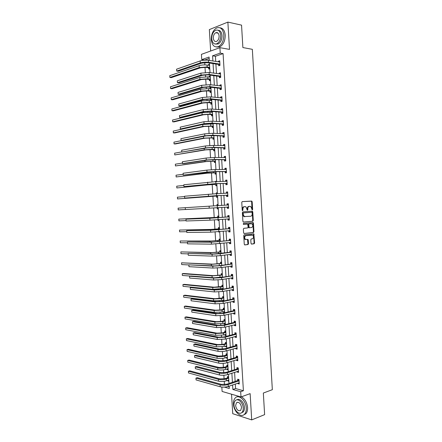 <?xml version="1.0" encoding="UTF-8"?>
<svg xmlns="http://www.w3.org/2000/svg" width="442" height="442" viewBox="0 0 442 442"><rect width="100%" height="100%" fill="white"/><g stroke="black" fill="none" stroke-linecap="round" stroke-linejoin="round"><path stroke-width="0.66" d="M252.305 210.027L252.636 209.491L252.178 201.779L251.62 201.082L242.249 201.618L241.763 202.386L242.233 210.226L242.636 210.718L242.912 209.16C242.929 207.723 243.443 206.9 244.454 206.69L245.967 206.817L247.349 210.331L247.84 209.828L247.78 208.823C247.796 207.397 248.305 206.585 249.299 206.375L250.78 206.497L252.305 210.027M252.028 209.878L251.653 201.812L251.31 201.171L242.188 201.624M242.36 210.58L242.387 209.188L242.912 209.16M247.233 210.226L247.255 208.851L247.78 208.823M217.431 32.675L217.132 32.995M251.006 243.426L251.564 244.089L254.15 243.763L254.62 242.973L253.802 233.829L244.233 234.796L243.752 235.586L244.266 244.266L244.835 244.934L248.023 244.531L248.503 243.735L248.282 240.05L247.973 239.437L245.454 239.404C244.249 237.824 244.398 236.569 245.907 235.641L252.697 235.111C253.896 236.663 253.752 237.907 252.277 238.846L251.26 238.962L250.791 239.752L251.006 243.426M235.299 384.032L235.575 388.546L243.398 390.734L240.68 391.7L241 396.96L222.105 391.452L221.834 387.065M209.165 58.46L204.574 60.062L201.74 59.62L201.419 54.36L219.901 47.664L229.508 49.394L227.873 22.1L241.547 25.133L242.879 47.559L252.343 49.327L272.338 389.689L263.338 393.037L264.62 414.635L251.708 419.9L250.133 393.629L241 396.96M219.901 47.664L220.232 53.117L212.574 55.808L212.889 61.013M243.398 390.734L223.083 53.604L220.232 53.117M252.818 221.232L253.283 220.459L252.78 211.906L252.222 211.215L242.862 211.9L242.382 212.679L242.901 221.376L243.47 222.066L252.818 221.232L252.288 221.249L252.758 220.475L252.249 211.928L251.796 211.248M253.443 223.177L253.951 231.724L253.481 232.503L244.155 233.509L243.586 232.829L243.365 229.111L243.846 228.321L247.664 227.939L248.139 227.16L247.675 224.088L243.454 224.398L243.393 223.37L253.122 222.553L253.443 223.177L252.918 223.193L253.426 231.73L253.951 231.724M231.547 394.203L232.735 413.69L251.708 419.9M227.873 22.1L209.348 29.597L210.652 51.012M223.083 53.604L215.42 56.278L215.735 61.466M215.889 64.029L216.464 73.532M216.619 76.041L217.199 85.582M217.348 88.035L217.928 97.621M218.072 100.019L218.657 109.644M218.796 111.986L219.387 121.655M219.525 123.937L220.11 133.65M220.249 135.876L220.84 145.628M220.972 147.799L221.564 157.59M221.691 159.711L222.287 169.54M222.414 171.607L223.011 181.48M223.133 183.485L223.735 193.397M223.856 195.353L224.459 205.303M224.575 207.21L225.177 217.144M225.293 219.099L225.895 228.967M226.017 230.973L226.608 240.78M226.735 242.835L227.326 252.575M227.453 254.68L228.039 264.355M228.171 266.509L228.752 276.123M228.89 278.327L229.47 287.875M229.602 290.129L230.177 299.615M230.321 301.919L230.89 311.339M231.033 313.693L231.602 323.052M231.746 325.45L232.31 334.749M232.459 337.196L233.017 346.429M233.172 348.926L233.724 358.097M233.879 360.644L234.431 369.75M234.591 372.346L235.138 381.391M218.635 64.549L218.707 65.792L219.983 65.372L219.707 60.758L218.431 61.189L218.475 61.897M219.359 76.51L219.431 77.753L220.707 77.361L220.431 72.753L219.155 73.151L219.199 73.913M220.077 88.455L220.155 89.698L221.431 89.339L221.155 84.731L219.878 85.107L219.928 85.914M220.801 100.389L220.878 101.627L222.155 101.295L221.878 96.699L220.597 97.041L220.652 97.903M221.525 112.307L221.597 113.544L222.878 113.24L222.602 108.649L221.32 108.964L221.376 109.876M222.243 124.208L222.32 125.445L223.597 125.174L223.32 120.583L222.039 120.87L222.099 121.837M222.961 136.097L223.039 137.335L224.321 137.092L224.044 132.506L222.762 132.76L222.823 133.782M223.68 147.971L223.757 149.208L225.039 148.993L224.763 144.412L223.481 144.639L223.547 145.711M224.398 159.833L224.475 161.065L225.757 160.877L225.481 156.308L224.199 156.507L224.265 157.623M225.116 171.678L225.188 172.91L226.475 172.75L226.199 168.187L224.917 168.352L224.984 169.524M225.834 183.507L225.906 184.739L227.194 184.607L226.917 180.049L225.63 180.187L225.707 181.413M226.547 195.325L226.619 196.552L227.906 196.452L227.636 191.9L226.348 192.01L226.42 193.237M227.26 207.127L227.337 208.353L228.625 208.281L228.348 203.734L227.061 203.817L227.138 205.044M227.973 218.917L228.05 220.138L229.337 220.099L229.061 215.552L227.774 215.608L227.851 216.834M228.691 230.702L228.763 231.912L230.05 231.901L229.779 227.359L228.486 227.387L228.564 228.613M229.404 242.514L229.475 243.669L230.763 243.686L230.492 239.155L229.199 239.15L229.271 240.371M230.116 254.31L230.183 255.415L231.475 255.459L231.199 250.929L229.912 250.901L229.984 252.122M230.829 266.095L230.895 267.145L232.188 267.217L231.912 262.692L230.619 262.636L230.696 263.852M231.542 277.863L231.602 278.858L232.895 278.957L232.625 274.443L231.332 274.355L231.404 275.576M232.254 289.62L232.31 290.56L233.603 290.687L233.332 286.178L232.039 286.062L232.111 287.278M232.962 301.356L233.017 302.245L234.315 302.405L234.039 297.897L232.746 297.753L232.818 298.969M233.674 313.085L233.724 313.919L235.022 314.102L234.746 309.604L233.453 309.433L233.525 310.649M234.382 324.793L234.431 325.577L235.724 325.793L235.453 321.295L234.161 321.096L234.232 322.312M235.089 336.495L235.133 337.224L236.431 337.461L236.161 332.975L234.862 332.749L234.94 333.959M235.796 348.174L235.84 348.854L237.139 349.125L236.868 344.638L235.569 344.384L235.641 345.594M236.503 359.843L236.542 360.473L237.84 360.766L237.569 356.291L236.271 356.003L236.343 357.213M237.21 371.501L237.243 372.076L238.542 372.396L238.277 367.926L236.973 367.617L237.045 368.821M237.912 383.142L237.945 383.662L239.249 384.015L238.978 379.545L237.674 379.208L237.746 380.413M204.729 62.609L204.867 64.902M205.011 67.272L205.326 72.405M205.475 74.797L205.591 76.737M205.734 79.063L206.077 84.621M206.221 86.975L206.315 88.555M206.458 90.842L206.823 96.826M206.961 99.135L207.038 100.362M207.176 102.605L207.569 109.014M207.707 111.279L207.762 112.152M207.895 114.356L208.315 121.185M208.447 123.406L208.48 123.931M208.613 126.086L209.06 133.346M209.331 137.81L209.801 145.484M210.049 149.518L210.541 157.612M210.762 161.208L211.287 169.728M211.48 172.888L212.027 181.822M212.193 184.552L212.768 193.905M212.906 196.204L213.503 205.972M213.624 207.906L214.215 217.602M214.359 219.956L214.928 229.21M215.099 231.989L215.635 240.807M215.834 244.012L216.348 252.393M216.569 256.017L217.055 263.962M217.304 268.007L217.762 275.515M218.033 279.979L218.47 287.062M218.597 289.19L218.635 289.753M218.768 291.941L219.177 298.588M219.309 300.753L219.365 301.659M219.497 303.886L219.878 310.102M220.017 312.306L220.088 313.555M220.232 315.82L220.586 321.605M220.718 323.842L220.818 325.434M220.961 327.737L221.287 333.091M221.425 335.368L221.547 337.301M221.685 339.638L221.989 344.567M222.133 346.876L222.271 349.152M222.414 351.523L222.691 356.025M222.834 358.374L222.995 360.987M223.144 363.396L223.392 367.473M223.536 369.855L223.718 372.81M223.867 375.252L224.094 378.904M224.238 381.324L224.442 384.617M228.144 386.474L229.188 386.767M209.514 64.195L208.447 64.56L208.491 65.272M208.646 67.853L208.723 69.074L209.79 68.72M210.232 75.958L209.16 76.295L209.21 77.057M209.364 79.582L209.436 80.803L210.508 80.477M210.95 87.704L209.878 88.013L209.928 88.825M210.077 91.301L210.154 92.516L211.221 92.218M211.663 99.433L210.591 99.721L210.646 100.583M210.79 103.003L210.867 104.218L211.939 103.942M211.431 111.384L211.359 112.329M211.508 114.693L211.58 115.909L212.652 115.655M212.038 123.462L212.077 124.053M212.221 126.368L212.293 127.583L213.364 127.351M212.928 138.031L213.005 139.241L214.077 139.037M213.641 149.678L213.713 150.888L214.79 150.705M214.353 161.313L214.425 162.518L215.503 162.363M215.061 172.933L215.132 174.137L216.21 174.004M215.541 169.584L215.939 169.529M216.646 181.165L215.569 181.281L215.591 181.656M215.768 184.535L215.84 185.745L216.923 185.634M217.359 192.784L216.276 192.878L216.331 193.712M216.475 196.126L216.552 197.336L217.63 197.248M216.983 204.458L218.066 204.397L216.983 204.458L217.061 205.663M217.182 207.707L217.254 208.911L218.337 208.851L217.254 208.911M218.773 215.983L217.691 216.028L217.762 217.232M217.917 219.707L217.961 220.475L219.044 220.436M219.475 227.564L218.398 227.58L218.47 228.785M218.646 231.713L218.668 232.022L219.751 232.011M220.182 239.128L219.099 239.122L219.171 240.326M220.889 250.675L219.807 250.653L219.878 251.852M221.591 262.216L220.508 262.167L220.58 263.36M222.293 273.736L221.21 273.664L221.282 274.858M221.42 277.095L221.436 277.377M222.995 285.25L221.912 285.151L221.983 286.344M222.122 288.626L222.16 289.261M223.696 296.742L222.608 296.621L222.685 297.814M222.823 300.146L223.182 301.068M224.398 308.229L223.309 308.08L223.381 309.273M223.525 311.649L223.58 312.488L224.663 312.638M225.094 319.693L224.011 319.527L224.083 320.715M224.227 323.141L224.276 323.925L225.365 324.102M225.796 331.152L224.707 330.959L224.779 332.146M224.928 334.616L224.972 335.351L226.061 335.555M226.492 342.594L225.403 342.379L225.475 343.567M225.63 346.075L225.669 346.766L226.763 346.992M227.188 354.02L226.1 353.782L226.171 354.97M226.326 357.528L226.365 358.164L227.459 358.412M227.884 365.435L226.796 365.175L226.868 366.357M227.028 368.965L227.061 369.551L228.155 369.821M227.398 377.882L224.984 378.672L219.773 378.899L189.745 370.821L188.391 371.225L218.403 379.346C220.912 379.877 223.525 379.761 226.238 379.009L228.652 378.214L227.398 377.882L228.564 376.833L227.492 376.551L227.564 377.733M227.724 380.385L227.757 380.927L228.845 381.219M232.586 384.96L232.862 389.49L240.68 391.7M213.05 63.587L213.63 73.134M213.784 75.654L214.364 85.24M214.514 87.704L215.099 97.328M215.248 99.737L215.834 109.406M215.978 111.754L216.569 121.467M216.707 123.76L217.298 133.512M217.436 135.749L218.033 145.54M218.166 147.727L218.762 157.556M218.889 159.684L219.492 169.557M219.619 171.629L220.221 181.546M220.343 183.563L220.95 193.519M221.066 195.48L221.674 205.475M221.79 207.386L222.398 217.365M222.519 219.326L223.122 229.238M223.243 231.254L223.84 241.1M223.967 243.161L224.564 252.946M224.691 255.062L225.282 264.775M225.414 266.94L226 276.593M226.133 278.808L226.718 288.399M226.857 290.659L227.431 300.184M227.575 302.499L228.149 311.958M228.293 314.323L228.862 323.721M229.011 326.13L229.58 335.467M229.73 337.926L230.293 347.197M230.442 349.705L231.006 358.915M231.16 361.468L231.718 370.617M231.873 373.219L232.426 382.302M209.287 60.444L209.077 57.04L201.74 59.62M224.42 387.109L229.293 388.485L229.149 386.131M228.984 383.468L228.426 374.335M228.271 371.716L227.707 362.517M227.553 359.948L226.984 350.694M226.834 348.169L226.265 338.848M226.111 336.379L225.542 326.992M225.392 324.572L224.818 315.118M224.674 312.748L224.094 303.234M223.95 300.908L223.365 291.333M223.227 289.057L222.641 279.416M222.503 277.195L221.912 267.487M221.779 265.31L221.182 255.542M221.055 253.415L220.453 243.581M220.326 241.509L219.724 231.608M219.602 229.58L218.994 219.619M218.873 217.641L218.26 207.613M218.133 205.69L217.53 195.64M217.409 193.668L216.801 183.657M216.674 181.629L216.066 171.662M215.939 169.579L215.337 159.65M215.204 157.512L214.602 147.628M214.469 145.435L213.867 135.589M213.729 133.335L213.132 123.533M212.994 121.224L212.398 111.461M212.254 109.102L211.663 99.378M211.514 96.958L210.922 87.278M210.773 84.803L210.182 75.162M210.027 72.632L209.442 63.035M215.42 56.278L212.574 55.808M235.575 388.546L232.862 389.49M208.447 64.56L209.547 64.725M218.431 61.189L219.746 61.399M219.155 73.151L220.464 73.339M209.16 76.295L210.259 76.438M219.878 85.107L221.188 85.267M209.878 88.013L210.978 88.14M220.597 97.041L221.906 97.179M210.591 99.721L211.69 99.831M221.32 108.964L222.624 109.075M211.304 111.417L212.398 111.506M222.039 120.87L223.343 120.959M222.762 132.76L224.061 132.827M223.481 144.639L224.779 144.683M224.199 156.507L225.492 156.523M224.917 168.352L226.21 168.347M225.63 180.187L226.923 180.159M215.569 181.281L216.652 181.253M226.348 192.01L227.636 191.955M216.276 192.878L217.359 192.834M227.337 208.353L228.625 208.27M227.061 203.817L228.348 203.74M243.824 216.199L243.846 216.602M228.05 220.138L229.332 220.033M217.961 220.475L219.039 220.381M228.763 231.912L230.044 231.779M218.668 232.022L219.74 231.912M229.475 243.669L230.752 243.514M230.183 255.415L231.464 255.238M230.895 267.145L232.172 266.94M231.602 278.858L232.879 278.637M232.31 290.56L233.58 290.311M233.017 302.245L234.288 301.98M222.878 301.03L223.945 300.809M233.724 313.919L234.989 313.627M223.58 312.488L224.641 312.245M234.431 325.577L235.697 325.262M224.276 323.925L225.337 323.666M235.133 337.224L236.398 336.887M224.972 335.351L226.033 335.075M235.84 348.854L237.1 348.495M225.669 346.766L226.729 346.473M236.542 360.473L237.802 360.086M226.365 358.164L227.426 357.854M237.243 372.076L238.498 371.667M227.061 369.551L228.116 369.219M237.945 383.662L239.199 383.236M227.757 380.927L228.807 380.573M247.255 208.851C247.271 207.431 247.78 206.613 248.774 206.408L250.073 206.326M242.387 209.188C242.404 207.751 242.918 206.928 243.934 206.723L245.244 206.641M243.315 222.05L252.288 221.249M252.106 212.757L251.719 212.276L243.503 212.889L243.166 213.436L243.233 214.503L244.293 216.536L250.664 216.265C251.653 216.044 252.155 215.226 252.172 213.812L252.106 212.757M244.951 216.724L243.769 216.558L242.708 214.525L242.984 212.911L251.719 212.276M243.956 233.475L252.957 232.509L253.426 231.73M246.956 224.039L243.315 224.376M251.581 227.553C253.073 226.624 253.205 225.376 251.979 223.812L249.194 223.867L248.724 224.641L249.189 227.707L251.581 227.553M250.957 223.674L251.349 223.663M249.371 227.768L248.664 227.718L248.343 227.1L248.194 224.658L248.669 223.879L250.824 223.68M252.918 223.193L252.52 222.536M251.725 234.962L252.045 234.962M245.614 239.564L244.929 239.398C243.724 237.824 243.873 236.569 245.382 235.647L251.52 234.962M244.608 244.89L247.498 244.525L247.973 243.73L247.41 239.415M251.338 244.045L253.625 243.757L254.089 242.967L253.586 234.442L253.227 233.807M209.784 68.604L208.464 67.731L205.939 67.361L200.657 67.759L171.281 77.637L169.872 77.46L199.22 67.549L207.165 66.952L209.69 67.322L208.464 67.731M209.591 65.433L207.049 65.057L207.165 66.952M169.761 75.681L169.872 77.46L169.761 75.681L199.104 65.659C201.58 64.941 204.226 64.742 207.049 65.057M219.779 62.007L208.392 60.305L208.508 62.261L219.906 64.123M219.453 62.051L219.773 61.919M219.895 65.405L218.447 64.421L207.237 62.692L201.779 63.107L178.165 71.25L176.706 71.051L200.298 62.886C202.861 62.134 205.596 61.924 208.508 62.261M176.59 69.19L176.706 71.051L176.59 69.19L200.182 60.93C202.74 60.173 205.475 59.963 208.392 60.305M218.447 64.421L219.724 64.002M223.812 34.874C223.006 29.034 220.613 26.73 216.635 27.951C213.061 30.172 211.282 34.078 211.298 39.675C212.094 45.537 214.519 47.824 218.575 46.537C222.066 44.333 223.812 40.443 223.812 34.874M216.591 47.034L219.967 46.791C223.459 44.592 225.21 40.708 225.21 35.15C224.735 30.603 223.006 28.155 220.022 27.796M218.133 30.255C220.365 30.41 221.663 32.178 222.028 35.559C222.028 39.57 220.762 42.371 218.243 43.962L215.674 44.073M220.735 35.299C220.155 31.089 218.431 29.426 215.558 30.316C212.994 31.918 211.718 34.736 211.729 38.769C212.304 42.996 214.05 44.648 216.956 43.725C219.475 42.128 220.735 39.321 220.735 35.299M213.309 38.161C213.679 40.885 214.801 41.951 216.668 41.36C218.298 40.332 219.11 38.52 219.11 35.929C218.735 33.211 217.624 32.139 215.768 32.719C214.121 33.747 213.304 35.564 213.309 38.161M246.266 408.082C246.028 400.612 238.785 394.01 235.315 397.855C233.951 399.259 233.332 401.342 233.464 404.121C233.669 411.447 240.884 418.265 244.47 414.281C245.791 412.889 246.393 410.822 246.266 408.082M243.785 414.839L245.791 413.762C247.117 412.369 247.713 410.303 247.592 407.568C246.995 402.458 244.934 398.872 241.42 396.811M238.802 396.319L237.365 396.817M236.945 399.839C239.592 397.761 244.271 402.485 244.437 407.513C244.531 409.491 244.095 410.983 243.139 411.988L241.542 412.778M243.216 407.983C243.045 402.612 237.835 397.822 235.326 400.607C234.348 401.618 233.906 403.121 234 405.121C234.149 410.419 239.349 415.32 241.918 412.463C242.873 411.458 243.304 409.966 243.216 407.983M235.614 405.623C236.542 409.828 238.238 411.408 240.713 410.358L241.553 407.469C240.619 403.253 238.923 401.673 236.464 402.717L235.614 405.623M210.497 80.317L209.182 79.466L206.663 79.14L201.381 79.532L171.982 88.72L170.573 88.566L199.944 79.35L207.889 78.759L210.409 79.085L209.182 79.466M210.309 77.195L207.773 76.869L207.889 78.759M170.463 86.787L170.573 88.566L170.463 86.787L199.828 77.46L207.773 76.869M211.21 92.013L209.895 91.185L207.381 90.903L202.099 91.29L172.678 99.793L171.269 99.66L200.674 91.129L208.607 90.549L211.127 90.837L209.895 91.185M210.674 88.914L211.011 88.765M211.022 88.947L208.491 88.665L208.607 90.549M171.159 97.881L171.269 99.66L171.159 97.881L200.558 89.245L208.491 88.665M220.503 74.002L209.132 72.505L209.254 74.46L220.635 76.112M220.083 74.035L220.497 73.864M220.668 77.372L219.171 76.389L207.983 74.864L202.524 75.273L178.888 82.842L177.43 82.671L201.049 75.074L209.254 74.46M177.314 80.809L177.43 82.671L177.314 80.809L200.928 73.123L209.132 72.505M219.171 76.389L220.447 75.991M221.232 85.98L209.878 84.693L210 86.649L221.359 88.091M220.713 86.013L221.215 85.787M221.431 89.328L219.895 88.339L208.723 87.019L203.27 87.422L179.612 94.422L178.159 94.273L201.795 87.251L210 86.649M178.043 92.411L178.159 94.273L178.043 92.411L201.679 85.3L209.878 84.693M219.895 88.339L221.177 87.975M211.922 103.699L210.607 102.892L208.099 102.654L202.823 103.036L173.375 110.848L171.971 110.738L201.397 102.903L209.326 102.329L211.856 102.577M211.298 100.649L211.724 100.456M211.74 100.682L209.215 100.445L209.326 102.329M171.861 108.964L171.971 110.738L171.861 108.964L201.281 101.014L209.215 100.445M210.607 102.892L211.84 102.572M212.635 115.368L211.326 114.583L208.817 114.39L203.541 114.765L174.071 121.893L172.667 121.81L202.121 114.655L210.049 114.097L212.569 114.301M211.922 112.373L212.436 112.124M212.453 112.406L209.933 112.213L210.049 114.097M172.557 120.036L172.667 121.81L172.557 120.036L202.005 112.771L209.933 112.213M211.326 114.583L212.552 114.29M213.348 127.025L212.038 126.263L204.265 126.478L174.767 132.926L173.363 132.865L202.839 126.395L213.282 126.003M212.547 124.086L213.149 123.788M213.171 124.114L210.652 123.964L210.768 125.848M173.253 131.092L173.363 132.865L173.253 131.092L202.723 124.517L210.652 123.964M212.038 126.263L213.271 125.998M221.95 97.942L210.619 96.864L210.74 98.815L222.083 100.052M221.337 97.975L221.939 97.699M222.149 101.235L220.619 100.273L209.469 99.157L204.016 99.555L180.336 105.986L178.888 105.859L202.547 99.406L210.74 98.815M178.767 104.003L178.888 105.859L178.767 104.003L202.425 97.461L210.619 96.864M220.619 100.273L221.895 99.936M222.674 109.892L211.364 109.025L211.48 110.97L222.801 111.997M221.967 109.931L222.657 109.599M222.873 113.124L221.343 112.196L210.21 111.285L204.762 111.671L181.06 117.533L179.612 117.434L203.292 111.55L211.48 110.97M179.496 115.577L179.612 117.434L179.496 115.577L203.171 109.605L211.364 109.025M221.343 112.196L222.619 111.887M223.398 121.826L212.105 121.169L212.221 123.114L223.525 123.931M222.597 121.87L223.376 121.478M223.591 125.003L222.061 124.103L210.95 123.395L205.502 123.771L181.784 129.07L180.336 128.992L204.038 123.683L212.221 123.114M180.22 127.141L180.336 128.992L180.22 127.141L203.917 121.738L212.105 121.169M222.061 124.103L223.343 123.826M214.055 138.666L212.751 137.926L204.983 138.18L175.457 143.948L174.06 143.904L203.563 138.125L214 137.7M213.171 135.788L213.58 135.572M213.884 135.81L211.37 135.705L211.48 137.584M173.949 142.136L174.06 143.904L173.949 142.136L181.8 140.567M206.182 135.871L211.37 135.705M212.751 137.926L213.983 137.689M224.116 133.749L212.845 133.296L212.961 135.235L224.243 135.849M223.221 133.799L224.094 133.346M224.304 136.871L222.779 135.992L211.685 135.49L206.243 135.86L182.507 140.595L181.06 140.545L204.779 135.793L212.961 135.235M180.944 138.694L181.06 140.545L180.944 138.694L204.663 133.854L212.845 133.296M222.779 135.992L224.061 135.744M214.768 150.291L213.458 149.578L205.701 149.871L174.756 154.938L204.281 149.838L212.199 149.308L214.696 149.368L213.458 149.578M174.645 153.17L174.756 154.938L174.645 153.17L181.712 151.921M224.834 145.656L213.585 145.407L213.701 147.346L224.961 147.755M223.845 145.722L224.812 145.203M225.022 148.722L223.503 147.871L212.425 147.567L206.983 147.932L181.784 152.076L205.524 147.893L213.701 147.346M181.668 150.23L181.784 152.076L181.668 150.23L205.403 145.959L213.585 145.407M223.503 147.871L224.785 147.65M215.475 161.905L214.171 161.214L206.42 161.545L175.452 165.954L205.005 161.534L215.42 161.043M175.341 164.192L175.452 165.954L175.341 164.192L182.308 163.12L182.391 161.75L206.149 158.043L214.32 157.501L225.558 157.545M214.171 161.214L215.403 161.032M182.391 161.75L182.507 163.595L206.265 159.982L214.442 159.44L225.685 159.639M224.47 157.628L225.525 157.043M225.74 160.556L224.216 159.733L213.16 159.634L207.723 159.993L183.944 163.601L182.507 163.595L182.308 163.137M224.216 159.733L225.503 159.545M216.182 173.507L214.878 172.839L207.132 173.203L176.148 176.96L205.723 173.22L216.132 172.689M176.032 175.198L176.148 176.96L176.032 175.198L183.005 174.292M214.878 172.839L216.116 172.684M226.276 169.419L215.061 169.584L215.177 171.518L226.398 171.518M225.1 169.524L226.238 168.866M226.453 172.374L224.934 171.584L213.9 171.684L183.226 175.104L207.011 172.048L215.177 171.518M183.11 173.258L183.226 175.104L183.11 173.258L206.889 170.115L215.061 169.584M224.934 171.584L226.221 171.419M216.889 185.093L215.591 184.447L207.85 184.85L176.839 187.955L206.442 184.894L215.591 184.447M176.728 186.192L176.839 187.955L176.728 186.192L183.706 185.447M226.989 181.286L215.795 181.651L215.911 183.585L227.116 183.375M225.718 181.413L226.956 180.679M227.166 184.181L225.652 183.413L214.635 183.717L183.944 186.596L215.911 183.585M183.833 184.756L183.944 186.596L183.833 184.756L215.795 181.651M225.652 183.413L226.939 183.286M217.591 196.662L216.298 196.044L213.817 196.154L177.529 198.933L216.298 196.044M217.011 193.684L217.398 193.452M177.419 197.176L177.529 198.933L177.419 197.176L184.474 196.579M227.707 193.132L216.53 193.707L216.646 195.635L227.834 195.22M226.343 193.287L227.669 192.474M227.879 195.977L226.365 195.237L215.37 195.74L184.668 198.077L216.646 195.635M184.552 196.237L184.668 198.077L184.552 196.237L216.53 193.707M226.365 195.237L227.652 195.132M218.298 208.221L217.138 207.685M216.895 205.768L218.105 205.011M178.109 208.143L178.22 209.9L178.109 208.143L228.42 204.966M178.22 209.9L185.364 209.491M185.386 209.541L185.27 207.701L185.386 209.541L228.547 207.055M226.967 205.149L228.381 204.259M228.591 207.751L227.094 207.049M219 219.768L218.718 219.641M217.597 217.337L178.8 219.105L216.365 217.486L218.834 217.293L217.597 217.337L218.807 216.563M178.911 220.856L178.8 219.105L178.911 220.856L185.966 220.613M229.138 216.784L211.293 218.138L185.988 219.16L209.845 218.254L228.967 216.895M186.104 220.994L185.988 219.16L186.104 220.994L209.967 220.177L229.265 218.867M227.68 216.945L229.089 216.028M229.304 219.514L227.906 218.884M218.304 228.895L210.591 229.442L179.491 230.05L209.188 229.575L219.541 228.873L218.304 228.895L219.508 228.094M179.601 231.801L179.491 230.05L179.601 231.801L186.607 231.713M229.851 228.591L212.027 230.111L186.706 230.597L210.585 230.249L229.685 228.702M186.817 232.431L186.706 230.597L186.817 232.431L210.701 232.172L229.978 230.669M228.392 228.724L229.801 227.779M230.011 231.265L228.718 230.702M219.005 240.437L211.304 241.023L180.181 240.984L209.9 241.177L220.249 240.442L219.005 240.437L220.21 239.619M180.292 242.73L180.181 240.984L180.292 242.73L187.303 242.807M230.564 240.382L212.762 242.067L187.419 242.028L211.32 242.233L230.398 240.498M187.535 243.857L187.419 242.028L187.535 243.857L211.436 244.15L230.691 242.459M229.105 240.487L230.514 239.52M230.724 243.001L229.525 242.503M219.713 251.968L212.011 252.586L180.872 251.901L210.613 252.769L220.956 252.001L219.713 251.968L220.912 251.128M180.982 253.653L180.872 251.901L180.982 253.653L188.01 253.879M231.276 252.155L213.497 254.006L188.137 253.443L212.055 254.2L220.193 253.741L231.111 252.277M188.253 255.266L188.137 253.443L188.253 255.266L212.177 256.117L220.309 255.664L231.404 254.233M229.818 252.238L231.221 251.244M231.431 254.725L230.332 254.283M220.414 263.482L212.724 264.139L181.557 262.813L211.326 264.344L221.657 263.543L220.414 263.482L221.613 262.62M181.668 264.559L181.557 262.813L181.668 264.559L188.817 264.951M231.984 263.918L219.635 265.636L214.226 265.935L188.85 264.841L212.79 266.156L220.923 265.708L231.818 264.04M188.966 266.664L188.85 264.841L188.966 266.664L212.906 268.067L221.044 267.62L232.111 265.99M230.525 263.973L231.928 262.957M232.138 266.432L231.138 266.045M222.326 277.222L221.801 277.029M221.116 274.985L213.431 275.675L183.618 273.493L182.248 273.708L212.038 275.907L222.359 275.068L221.116 274.985L222.315 274.101M214.431 277.808L222.486 276.924M182.353 275.454L182.248 273.708L182.353 275.454L190.474 276.079M232.696 275.664L220.365 277.559L214.961 277.847L190.983 276.001L189.563 276.228L213.525 278.09L221.652 277.653L232.531 275.791M189.679 278.051L189.563 276.228L189.679 278.051L213.641 280.007L221.773 279.571L232.823 277.736M231.238 275.697L232.636 274.653M232.846 278.123L231.945 277.791M223.21 288.753L222.591 288.538M221.818 286.471L214.138 287.201L184.303 284.355L182.933 284.593L212.751 287.455L220.619 287.04L223.061 286.587L221.818 286.471L223.017 285.565M183.043 286.333L182.933 284.593L183.043 286.333L212.862 289.306L223.188 288.433M233.404 287.399L221.094 289.46L215.69 289.748L191.695 287.35L190.275 287.604L214.26 290.018L222.381 289.587L233.238 287.527M190.392 289.422L190.275 287.604L190.392 289.422L214.376 291.924L222.497 291.499L233.531 289.466M231.945 287.405L233.343 286.333M233.553 289.803L232.752 289.521M223.906 300.201L223.387 300.03M222.519 297.947L214.845 298.709L184.983 295.206L183.618 295.466L213.458 298.991L221.32 298.582L223.762 298.085L222.519 297.947L223.713 297.018M183.728 297.206L183.618 295.466L183.728 297.206L213.574 300.836L221.436 300.433L223.89 299.93M234.116 299.118L232.652 299.101L221.818 301.35L216.42 301.632L192.403 298.687L190.988 298.963L214.989 301.925L223.111 301.51L233.951 299.251M191.104 300.781L190.988 298.963L191.104 300.781L215.105 303.831L223.227 303.416L234.238 301.184M232.652 299.101L234.045 298.002M234.254 301.466L233.553 301.234M224.602 311.638L224.177 311.505M223.216 309.406L220.779 309.941L215.552 310.207L185.668 306.046L184.303 306.323L214.166 310.511L222.028 310.113L224.464 309.571L223.216 309.406L224.409 308.461M184.413 308.063L184.303 306.323L184.413 308.063L214.282 312.356L222.138 311.958L224.591 311.417M234.824 310.82L233.359 310.781L222.547 313.229L217.149 313.5L193.11 310.013L191.701 310.312L215.718 313.82L223.834 313.411L234.658 310.958M191.817 312.129L191.701 310.312L191.817 312.129L215.834 315.726L223.95 315.317L234.945 312.886M233.359 310.781L234.752 309.66M234.962 313.118L234.354 312.925M225.298 323.058L224.967 322.958M223.917 320.853L221.481 321.433L216.26 321.688L186.347 316.87L184.988 317.168L214.873 322.019L222.729 321.632L225.166 321.047L223.917 320.853L225.105 319.886M185.093 318.909L184.988 317.168L185.093 318.909L214.989 323.859L222.845 323.472L225.293 322.892M235.531 322.511L234.067 322.445L223.271 325.091L217.873 325.351L193.823 321.323L192.414 321.643L216.447 325.699L224.564 325.301L235.365 322.649M192.524 323.461L192.414 321.643L192.524 323.461L216.569 327.599L224.68 327.207L235.652 324.577M234.067 322.445L235.453 321.301M235.663 324.754L235.155 324.605M224.613 332.285L222.188 332.909L216.961 333.157L187.027 327.688L185.668 328.008L215.58 333.511L223.431 333.13L225.862 332.506L224.613 332.285L225.801 331.301M185.778 329.743L185.668 328.008L185.778 329.743L215.696 335.351L223.547 334.975L225.989 334.345M236.232 334.191L234.774 334.097L223.995 336.937L218.602 337.191L194.53 332.622L193.121 332.964L217.177 337.566L225.287 337.18L236.067 334.329M193.237 334.776L193.121 332.964L193.237 334.776L217.298 339.462L225.403 339.08L236.359 336.252M234.774 334.097L236.111 332.97M236.365 336.379L235.956 336.263M225.31 343.705L222.884 344.368L217.668 344.616L187.712 338.489L186.353 338.832L216.287 344.992L224.133 344.622L226.558 343.953L225.31 343.705L226.497 342.699M186.463 340.561L186.353 338.832L186.463 340.561L216.403 346.826L224.249 346.462L226.685 345.793M236.94 345.854L235.475 345.738L224.718 348.766L219.326 349.02L195.231 343.904L193.828 344.274L217.906 349.412C220.503 349.837 223.204 349.716 226.011 349.036L236.774 345.998M193.944 346.08L193.828 344.274L193.944 346.08L218.022 351.313C220.619 351.744 223.32 351.622 226.127 350.937L237.067 347.909M235.475 345.738L236.768 344.622M237.067 347.987L236.752 347.904M226.006 355.114L223.586 355.816L218.37 356.059L188.391 349.279L187.032 349.639L216.994 356.456C219.503 356.893 222.116 356.777 224.834 356.097L227.26 355.39L226.006 355.114L227.194 354.086M187.143 351.373L187.032 349.639L187.143 351.373L217.105 358.291C219.613 358.738 222.227 358.617 224.95 357.937L227.387 357.224M237.641 357.501L236.183 357.363L225.437 360.584L220.05 360.827L195.939 355.175L194.535 355.567L218.635 361.252C221.232 361.722 223.928 361.6 226.735 360.882L237.481 357.65M194.651 357.374L194.535 355.567L194.651 357.374L218.751 363.147C221.348 363.628 224.044 363.506 226.851 362.783L237.547 359.528M236.183 357.363L237.426 356.258M226.702 366.506L224.287 367.252L219.072 367.484L189.065 360.053L187.712 360.44L217.696 367.91C220.204 368.39 222.818 368.274 225.536 367.562L227.956 366.805L226.702 366.506L227.884 365.457M187.822 362.169L187.712 360.44L187.822 362.169L217.812 369.744C220.32 370.23 222.934 370.114 225.647 369.396L228.083 368.639M238.348 369.136L236.884 368.971L226.16 372.385L220.773 372.623L196.646 366.435L195.242 366.849L219.359 373.07C221.956 373.589 224.658 373.473 227.453 372.716L238.183 369.285M195.358 368.656L195.242 366.849L195.358 368.656L219.475 374.965C222.072 375.49 224.774 375.374 227.569 374.612L238.47 371.186M236.884 368.971L238.089 367.882M188.502 372.954L188.391 371.225L188.502 372.954L218.514 381.181C221.022 381.717 223.635 381.601 226.348 380.838L228.774 380.043M239.05 380.755L237.586 380.568L226.879 384.175L221.497 384.407L197.347 377.678L195.95 378.114L220.088 384.877C222.685 385.446 225.381 385.33 228.177 384.534L238.884 380.91M196.066 379.921L195.95 378.114L196.066 379.921L220.204 386.772C222.801 387.347 225.497 387.231 228.293 386.424L239.172 382.805M237.586 380.568L238.752 379.49M252.111 209.519L252.636 209.491M242.448 210.199L242.973 210.171M247.316 209.856L247.84 209.828M248.774 206.408L249.299 206.375M243.934 206.723L244.454 206.69M251.095 201.116L251.62 201.082M251.653 201.812L252.178 201.779M252.249 211.928L252.78 211.906M252.758 220.475L253.283 220.459M242.984 212.911L243.503 212.889M242.641 213.458L243.166 213.436M242.708 214.525L243.233 214.503M252.957 232.509L253.481 232.503M246.907 224.044L247.432 224.028M248.669 223.879L249.194 223.867M248.194 224.658L248.724 224.641M248.343 227.1L248.868 227.089M245.382 235.647L245.907 235.641M247.758 240.045L248.282 240.05M247.973 243.73L248.503 243.735M247.498 244.525L248.023 244.531M253.586 234.442L254.111 234.437M254.089 242.967L254.62 242.973M253.625 243.757L254.15 243.763M199.104 65.659L199.22 67.549M200.182 60.93L200.298 62.886M199.828 77.46L199.944 79.35M200.558 89.245L200.674 91.129M200.928 73.123L201.049 75.074M201.679 85.3L201.795 87.251M201.281 101.014L201.397 102.903M202.005 112.771L202.121 114.655M202.723 124.517L202.839 126.395M202.425 97.461L202.547 99.406M203.171 109.605L203.292 111.55M203.917 121.738L204.038 123.683M203.458 136.418L203.563 138.125M204.663 133.854L204.779 135.793M212.094 147.562L212.199 149.308M204.198 148.424L204.281 149.838M205.403 145.959L205.524 147.893M212.829 159.634L212.917 161.015M204.933 160.413L205.005 161.534M214.32 157.501L214.442 159.44M206.149 158.043L206.265 159.982M213.569 171.689L213.63 172.712M205.668 172.391L205.723 173.22M206.889 170.115L207.011 172.048M214.304 183.728L214.342 184.391M206.408 184.353L206.442 184.894M207.63 182.17L207.751 184.104M215.039 195.756L215.055 196.06M208.37 194.215L208.491 196.143M217.265 205.74L217.381 207.668M209.11 206.243L209.226 208.165M216.365 217.486L216.387 217.84M208.475 217.956L208.491 218.243M218 217.762L218.116 219.691M209.845 218.254L209.967 220.177M217.077 229.111L217.121 229.823M209.188 229.575L209.226 230.149M218.729 229.774L218.851 231.696M210.585 230.249L210.701 232.172M217.784 240.724L217.851 241.791M209.9 241.177L209.956 242.045M219.464 241.763L219.58 243.686M211.32 242.233L211.436 244.15M218.497 252.327L218.58 253.747M210.613 252.769L210.685 253.923M220.193 253.741L220.309 255.664M212.055 254.2L212.177 256.117M219.204 263.907L219.309 265.686M211.326 264.344L211.414 265.786M220.923 265.708L221.044 267.62M212.79 266.156L212.906 268.067M219.912 275.482L220.022 277.333M212.038 275.907L212.143 277.631M221.652 277.653L221.773 279.571M213.525 278.09L213.641 280.007M220.619 287.04L220.729 288.891M212.751 287.455L212.862 289.306M222.381 289.587L222.497 291.499M214.26 290.018L214.376 291.924M221.32 298.582L221.436 300.433M213.458 298.991L213.574 300.836M223.111 301.51L223.227 303.416M214.989 301.925L215.105 303.831M222.028 310.113L222.138 311.958M214.166 310.511L214.282 312.356M223.834 313.411L223.95 315.317M215.718 313.82L215.834 315.726M222.729 321.632L222.845 323.472M214.873 322.019L214.989 323.859M224.564 325.301L224.68 327.207M216.447 325.699L216.569 327.599M223.431 333.13L223.547 334.975M215.58 333.511L215.696 335.351M225.287 337.18L225.403 339.08M217.177 337.566L217.298 339.462M224.133 344.622L224.249 346.462M216.287 344.992L216.403 346.826M226.011 349.036L226.127 350.937M217.906 349.412L218.022 351.313M224.834 356.097L224.95 357.937M216.994 356.456L217.105 358.291M226.735 360.882L226.851 362.783M218.635 361.252L218.751 363.147M225.536 367.562L225.647 369.396M217.696 367.91L217.812 369.744M227.453 372.716L227.569 374.612M219.359 373.07L219.475 374.965M226.238 379.009L226.348 380.838M218.403 379.346L218.514 381.181M228.177 384.534L228.293 386.424M220.088 384.877L220.204 386.772M251.31 201.171L251.835 201.132M251.918 211.293L252.443 211.27M243.769 216.558L244.293 216.536M248.664 227.718L249.189 227.707M252.597 222.569L253.122 222.553M244.929 239.398L245.454 239.404M247.448 239.437L247.973 239.437M253.272 233.829L253.802 233.829M218.121 33.194L215.768 32.719M218.243 43.962L216.956 43.725M218.575 46.537L219.967 46.791M237.829 402.214L236.464 402.717M243.139 411.988L241.918 412.463M244.47 414.281L245.791 413.762"/></g></svg>
